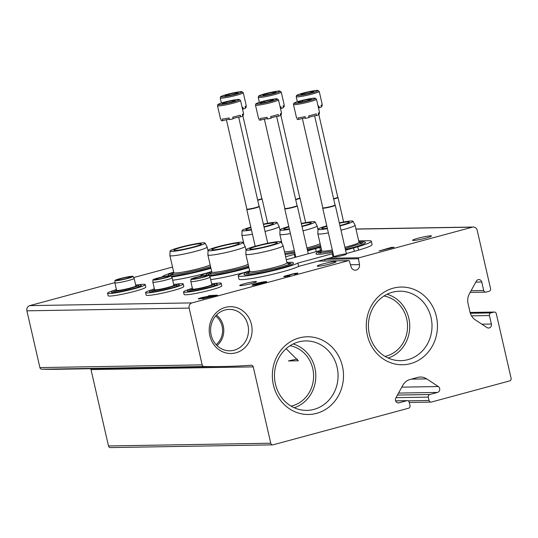 <?xml version="1.0" encoding="UTF-8"?>
<svg xmlns="http://www.w3.org/2000/svg" width="538" height="538" viewBox="0 0 538 538"><rect width="100%" height="100%" fill="white"/><g stroke="black" fill="none" stroke-linecap="round" stroke-linejoin="round"><path stroke-width="0.81" d="M216.115 344.656A17.613 16.127 89 0 0 222.127 326.27A17.613 16.127 89 0 0 215.63 316.021M385.02 356.398A30.706 28.117 89 0 0 406.708 318.913A30.706 28.117 89 0 0 384.004 295.994M291.078 406.116A30.706 28.117 89 0 0 312.766 368.638A30.706 28.117 89 0 0 290.063 345.719M286.129 348.711L298.328 360.783L288.408 360.951A12.885 1.163 -12.9 0 1 297.44 359.115M192.012 302.894A4.297 3.934 89 0 0 189.154 308.092L202.16 364.865A2.145 1.964 89 0 0 204.036 366.492A626.434 573.602 89 0 0 222.55 366.512A626.434 573.602 89 0 0 251.212 365.241A2.145 1.964 89 0 1 253.257 366.869L270.742 443.225A2.145 1.964 89 0 0 273.129 444.798L408.571 408.214A2.145 1.964 89 0 0 409.996 405.612L409.236 402.276A2.145 1.964 89 0 0 406.849 400.709L399.068 402.807A3.221 2.952 89 0 1 395.82 398.019L402.807 385.329A12.885 11.796 89 0 1 410.057 379.478L417.744 377.4A12.885 11.796 89 0 1 420.393 377.024A12.885 11.796 89 0 1 426.674 378.88L438.322 386.54A3.221 2.952 89 0 1 437.522 392.424L429.741 394.529A2.145 1.964 89 0 0 428.309 397.125L429.075 400.46A2.145 1.964 89 0 0 431.456 402.034L509.668 380.904A2.145 1.964 89 0 0 511.1 378.308L496.298 313.681A2.145 1.964 89 0 0 493.911 312.114L490.864 312.934A2.145 1.964 89 0 0 489.432 315.537L491.376 324.037A3.221 2.952 89 0 1 486.998 327.568L475.357 319.908A12.885 11.796 89 0 1 469.977 311.966L468.053 303.566A12.885 11.796 89 0 1 469.378 293.815L476.365 281.125A3.221 2.952 89 0 1 481.752 282.013L483.702 290.52A2.145 1.964 89 0 0 486.09 292.087L489.136 291.266A2.145 1.964 89 0 0 490.569 288.664L477.199 230.291A4.297 3.934 89 0 0 473.312 227.029A4.297 3.934 89 0 0 472.431 227.15L359.075 257.769A0.861 0.787 89 0 0 358.49 258.758L359.465 264.622A4.728 4.324 89 0 1 355.288 270.177A4.728 4.324 89 0 1 351.092 266.882L349.424 261.206A0.861 0.787 89 0 0 348.483 260.627L192.012 302.894L29.758 305.624A4.297 3.934 89 0 0 26.9 310.823L39.899 367.589A2.145 1.964 89 0 0 41.782 369.223A626.434 573.602 89 0 0 60.296 369.236L222.55 366.512M272.685 444.859L110.431 447.589A2.145 1.964 89 0 1 108.488 445.955L91.003 369.599A2.145 1.964 89 0 0 90.592 368.732M337.575 255.51A6.443 0.585 167.1 0 1 346.432 254.084A6.443 0.585 167.1 0 1 340.292 256.034A6.443 0.585 167.1 0 1 333.923 256.949A6.443 0.585 167.1 0 1 337.575 255.51M430.595 235.826A9.664 0.874 -12.9 0 0 419.929 237.749A9.664 0.874 -12.9 0 0 412.592 240.304A9.664 0.874 -12.9 0 0 422.209 239A9.664 0.874 -12.9 0 0 431.436 235.987A9.664 0.874 -12.9 0 0 430.595 235.826M379.082 250.95L394.065 247.312L391.651 247.352L379.082 250.95M244.655 283.647A8.588 0.773 167.1 0 1 256.458 281.751A8.588 0.773 167.1 0 1 248.28 284.346A8.588 0.773 167.1 0 1 239.78 285.57A8.588 0.773 167.1 0 1 244.655 283.647M335.221 261.589A9.664 0.874 -12.9 0 0 324.555 263.506A9.664 0.874 -12.9 0 0 317.218 266.068A9.664 0.874 -12.9 0 0 326.828 264.763A9.664 0.874 -12.9 0 0 336.055 261.75A9.664 0.874 -12.9 0 0 335.221 261.589M266.001 281.596A7.519 0.679 -12.9 0 0 257.709 283.089A7.519 0.679 -12.9 0 0 251.999 285.079A7.519 0.679 -12.9 0 0 259.477 284.064A7.519 0.679 -12.9 0 0 266.653 281.724A7.519 0.679 -12.9 0 0 266.001 281.596M295.281 274.145A4.512 0.41 -12.9 0 0 297.864 273.169A4.512 0.41 -12.9 0 0 294.333 273.573A4.512 0.41 -12.9 0 0 289.451 274.925A4.512 0.41 -12.9 0 0 283.734 276.626A4.512 0.41 -12.9 0 0 289.942 275.591L286.223 275.92L293.701 273.903L295.813 273.64L294.434 274.165L295.281 274.145M211.051 295.799L204.299 297.07A4.512 0.41 -12.9 0 0 198.253 298.839A4.512 0.41 -12.9 0 0 204.46 297.803L200.304 298.368L203.532 297.427L213.808 295.281L208.314 295.846L211.098 296.001M202.537 298.852L217.52 295.214L215.106 295.254L202.537 298.852M172.53 267.056L133.706 277.547M114.89 282.625L29.758 305.624M251.461 324.468A23.43 21.453 89 0 0 215.738 313.203A23.43 21.453 89 0 0 224.756 352.592A23.43 21.453 89 0 0 251.461 324.468M367.346 335.228A38.864 35.589 -91 0 1 411.651 288.57A38.864 35.589 -91 0 1 426.614 353.917A38.864 35.589 -91 0 1 367.346 335.228M273.405 384.952A38.864 35.589 -91 0 1 317.702 338.294A38.864 35.589 -91 0 1 332.672 403.641A38.864 35.589 -91 0 1 273.405 384.952M293.129 343.984A33.121 30.323 -91 0 1 315.806 375.497A33.121 30.323 -91 0 1 294.205 407.75M275.416 383.991A34.735 31.803 -91 0 1 303.425 341.052A34.735 31.803 -91 0 1 338.066 375.12A34.735 31.803 -91 0 1 304.589 410.333A34.735 31.803 -91 0 1 275.416 383.991M387.078 294.259A33.121 30.323 -91 0 1 409.748 325.772A33.121 30.323 -91 0 1 388.147 358.026M369.357 334.266A34.735 31.803 -91 0 1 397.367 291.334A34.735 31.803 -91 0 1 432.007 325.396A34.735 31.803 -91 0 1 398.53 360.608A34.735 31.803 -91 0 1 369.357 334.266M216.989 345.564A18.911 17.317 89 0 0 223.283 325.961A18.911 17.317 89 0 0 216.478 315.086M247.944 325.14A20.7 18.958 89 0 0 227.863 309.484A20.7 18.958 89 0 0 210.607 330.426A20.7 18.958 89 0 0 228.556 350.776A20.7 18.958 89 0 0 247.944 325.14M215.213 295.725L215.106 295.254M210.291 295.813L210.183 295.342M391.758 247.823L391.651 247.352M262.268 282.268L264.925 282.221L262.268 282.268M261.824 282.82L261.737 282.41M264.474 282.726L264.393 282.369M259.531 282.853L263.391 282.793L259.531 282.853M259.074 283.338L258.993 283.001M253.862 284.844L259.181 283.472L262.006 283.291L257.177 283.371L258.939 283.472L253.923 285.1M256.767 284.064L256.639 283.513M259.323 284.098L259.181 283.472M249.659 270.91L244.877 273.096L244.01 274.353A25.407 2.3 -12.9 0 0 278.987 268.61A25.407 2.3 -12.9 0 0 293.499 263.015L292.141 262.255L286.915 262.376M345.409 249.504A25.407 2.3 -12.9 0 0 350.978 248.072A25.407 2.3 -12.9 0 0 365.49 242.483L364.125 241.723L358.907 241.838M321.643 250.372L316.862 252.564L315.994 253.815A25.407 2.3 -12.9 0 0 332.82 252.282M249.645 270.856A31.352 2.838 -12.9 0 0 238.213 275.779A31.352 2.838 -12.9 0 0 264.353 272.658A31.352 2.838 -12.9 0 0 297.877 263.062L332.282 253.768A7.303 0.659 -12.9 0 0 332.282 253.768L333.049 257.103A7.303 0.659 -12.9 0 1 333.816 256.606M333.049 253.27A7.303 0.659 -12.9 0 0 332.282 253.761M345.564 250.183L357.757 246.801A31.352 2.838 -12.9 0 0 371.328 241.246A31.352 2.838 -12.9 0 0 368.617 240.721L358.685 240.889M321.603 250.183L286.31 259.719M353.54 248.031L354.3 251.367L358.523 250.136A31.352 2.838 -12.9 0 0 372.088 244.582L371.328 241.246M346.324 253.519L354.3 251.367M297.877 263.062L298.644 266.397L333.049 257.103M238.213 275.779L238.98 279.114A31.352 2.838 -12.9 0 0 265.12 275.994A31.352 2.838 -12.9 0 0 298.644 266.397M359.969 242.84A22.697 2.051 167.1 0 1 362.767 243.028M318.684 253.122A22.697 2.051 167.1 0 1 321.119 251.737M358.994 242.234L360.944 243.445A20.827 1.883 167.1 0 1 360.964 243.855M320.668 253.082A20.827 1.883 167.1 0 1 320.507 252.705L321.737 250.769M339.296 222.826A17.962 1.621 167.1 0 1 353.009 221.266L355.08 225.173A19.112 1.728 167.1 0 1 355.1 225.214L359.014 242.308A19.112 1.728 167.1 0 1 344.892 247.272M332.302 250.009A19.112 1.728 167.1 0 1 321.751 250.843L317.837 233.748A19.112 1.728 167.1 0 1 317.83 233.707L317.998 229.282A17.962 1.621 167.1 0 1 326.768 225.852M355.1 225.214A19.112 1.728 167.1 0 1 340.978 230.177M328.388 232.914A19.112 1.728 167.1 0 1 317.837 233.748M353.009 221.266A17.962 1.621 167.1 0 1 340.003 225.906M327.407 228.63A17.962 1.621 167.1 0 1 317.998 229.282M339.377 223.183A14.035 1.271 167.1 0 1 349.196 222.207A14.035 1.271 167.1 0 1 339.922 225.543M327.312 228.213A14.035 1.271 167.1 0 1 321.838 228.475A14.035 1.271 167.1 0 1 326.869 226.269M257.884 245.947A14.035 1.271 167.1 0 1 277.211 242.746A14.035 1.271 167.1 0 1 263.808 247.083A14.035 1.271 167.1 0 1 249.854 249.013A14.035 1.271 167.1 0 1 257.884 245.947M256.303 245.967A17.962 1.621 167.1 0 1 281.018 241.804A17.962 1.621 167.1 0 1 263.889 247.433A17.962 1.621 167.1 0 1 246.014 249.82A17.962 1.621 167.1 0 1 256.303 245.967M281.018 241.804L283.096 245.711A19.112 1.728 167.1 0 1 283.109 245.752A19.112 1.728 167.1 0 1 264.864 251.703A19.112 1.728 167.1 0 1 245.846 254.286A19.112 1.728 167.1 0 1 245.846 254.245L246.014 249.82M283.109 245.752L287.023 262.847A19.112 1.728 167.1 0 1 268.778 268.798A19.112 1.728 167.1 0 1 249.766 271.381L245.846 254.286M287.01 262.773L288.96 263.983A20.827 1.883 167.1 0 1 288.98 264.393M248.677 273.62A20.827 1.883 167.1 0 1 248.516 273.243L249.746 271.3M287.978 263.378A22.697 2.051 167.1 0 1 290.776 263.559M246.7 273.66A22.697 2.051 167.1 0 1 249.134 272.275M209.235 275.476A25.407 2.3 -12.9 0 0 241.011 269.249A25.407 2.3 -12.9 0 0 248.751 266.969M211.683 271.549L206.901 273.734L206.034 274.992A25.407 2.3 -12.9 0 0 206.088 275.2M307.433 250.143A25.407 2.3 -12.9 0 0 313.002 248.711A25.407 2.3 -12.9 0 0 320.742 246.431M285.127 254.548A25.407 2.3 -12.9 0 0 294.851 252.921M211.669 271.495A31.352 2.838 -12.9 0 0 200.237 276.303M209.679 276.317A31.352 2.838 -12.9 0 0 248.912 267.648M285.631 256.754L294.306 254.407A7.303 0.659 -12.9 0 0 294.306 254.407L294.985 257.372M295.073 253.909A7.303 0.659 -12.9 0 0 294.306 254.4M307.588 250.822L319.78 247.44A31.352 2.838 -12.9 0 0 320.897 247.117M315.564 248.67L316.243 251.629M210.674 279.619A31.352 2.838 -12.9 0 0 245.53 272.167M320.123 243.741A19.112 1.728 167.1 0 1 306.922 247.91M294.326 250.647A19.112 1.728 167.1 0 1 284.488 251.771M301.32 223.465A17.962 1.621 167.1 0 1 315.033 221.905L317.111 225.812A19.112 1.728 167.1 0 1 317.124 225.852A19.112 1.728 167.1 0 1 303.008 230.815M290.412 233.553A19.112 1.728 167.1 0 1 279.861 234.386A19.112 1.728 167.1 0 1 279.861 234.346L280.022 229.921A17.962 1.621 167.1 0 1 288.798 226.491M315.033 221.905A17.962 1.621 167.1 0 1 302.026 226.545M289.431 229.269A17.962 1.621 167.1 0 1 280.022 229.921M301.401 223.821A14.035 1.271 167.1 0 1 311.22 222.846A14.035 1.271 167.1 0 1 301.946 226.182M289.336 228.852A14.035 1.271 167.1 0 1 283.869 229.114A14.035 1.271 167.1 0 1 288.893 226.908M219.907 246.586A14.035 1.271 167.1 0 1 239.235 243.384A14.035 1.271 167.1 0 1 225.832 247.722A14.035 1.271 167.1 0 1 211.878 249.652A14.035 1.271 167.1 0 1 219.907 246.586M218.334 246.606A17.962 1.621 167.1 0 1 243.041 242.443A17.962 1.621 167.1 0 1 225.913 248.072A17.962 1.621 167.1 0 1 208.038 250.459A17.962 1.621 167.1 0 1 218.334 246.606M243.041 242.443L245.12 246.35A19.112 1.728 167.1 0 1 245.133 246.391A19.112 1.728 167.1 0 1 226.888 252.342A19.112 1.728 167.1 0 1 207.876 254.925A19.112 1.728 167.1 0 1 207.87 254.884L208.038 250.459M248.139 264.279A19.112 1.728 167.1 0 1 227.688 270.123A19.112 1.728 167.1 0 1 211.79 272.02L207.876 254.925M210.701 274.259A20.827 1.883 167.1 0 1 210.54 273.882L211.77 271.939M208.724 274.299A22.697 2.051 167.1 0 1 211.158 272.914M171.259 276.115A25.407 2.3 -12.9 0 0 203.041 269.888A25.407 2.3 -12.9 0 0 210.782 267.608M173.707 272.188L168.925 274.373L168.058 275.631A25.407 2.3 -12.9 0 0 168.118 275.839M173.693 272.134A31.352 2.838 -12.9 0 0 162.268 276.942M171.709 276.956A31.352 2.838 -12.9 0 0 210.936 268.287M172.698 280.258A31.352 2.838 -12.9 0 0 207.554 272.806M263.344 224.104A17.962 1.621 167.1 0 1 277.057 222.544L279.135 226.451A19.112 1.728 167.1 0 1 279.148 226.491A19.112 1.728 167.1 0 1 265.032 231.454M252.436 234.191A19.112 1.728 167.1 0 1 241.885 235.025A19.112 1.728 167.1 0 1 241.885 234.985L242.053 230.56A17.962 1.621 167.1 0 1 250.822 227.13M277.057 222.544A17.962 1.621 167.1 0 1 264.05 227.177M251.454 229.908A17.962 1.621 167.1 0 1 242.053 230.56M263.432 224.46A14.035 1.271 167.1 0 1 273.25 223.485A14.035 1.271 167.1 0 1 263.97 226.821M251.36 229.491A14.035 1.271 167.1 0 1 245.893 229.753A14.035 1.271 167.1 0 1 250.916 227.547M181.931 247.218A14.035 1.271 167.1 0 1 201.259 244.023A14.035 1.271 167.1 0 1 187.856 248.361A14.035 1.271 167.1 0 1 173.902 250.291A14.035 1.271 167.1 0 1 181.931 247.218M180.358 247.245A17.962 1.621 167.1 0 1 205.072 243.082A17.962 1.621 167.1 0 1 187.937 248.711A17.962 1.621 167.1 0 1 170.062 251.098A17.962 1.621 167.1 0 1 180.358 247.245M205.072 243.082L207.143 246.989A19.112 1.728 167.1 0 1 207.157 247.029A19.112 1.728 167.1 0 1 188.919 252.981A19.112 1.728 167.1 0 1 169.9 255.563A19.112 1.728 167.1 0 1 169.894 255.523L170.062 251.098M210.163 264.918A19.112 1.728 167.1 0 1 189.712 270.762A19.112 1.728 167.1 0 1 173.814 272.658L169.9 255.563M172.732 274.898A20.827 1.883 167.1 0 1 172.57 274.521L173.794 272.578M170.748 274.938A22.697 2.051 167.1 0 1 173.182 273.553M305.362 118.01A4.297 0.39 -12.9 0 0 298.751 119.409A11.809 1.069 -12.9 0 1 297.87 119.456A11.809 1.069 -12.9 0 1 297.258 119.436L296.875 117.768A11.809 1.069 167.1 0 1 296.472 117.593L293.459 104.459C294.434 102.375 292.161 104.204 296.142 102.153C302.188 99.967 314.972 97.627 315.066 98.192L316.485 99.187A11.809 1.069 167.1 0 1 307.521 102.314A11.809 1.069 167.1 0 1 294.481 104.661A11.809 1.069 167.1 0 1 293.459 104.459M316.485 99.187L319.498 112.321A11.809 1.069 167.1 0 1 318.281 113.108L318.657 114.776A11.809 1.069 -12.9 0 1 316.546 115.535L316.169 113.868A11.809 1.069 167.1 0 1 308.664 115.899L309.047 117.566A11.809 1.069 -12.9 0 1 305.443 118.347L305.059 116.679A11.809 1.069 167.1 0 1 298.368 117.741L298.751 119.409M298.772 102.395A6.712 0.605 167.1 0 1 298.234 102.328A6.712 0.605 167.1 0 1 304.602 100.189A6.712 0.605 167.1 0 1 311.26 99.342A6.712 0.605 167.1 0 1 311.246 99.362A6.712 0.605 167.1 0 1 305.799 101.157A6.712 0.605 167.1 0 1 298.772 102.395M318.496 114.056A4.297 0.39 -12.9 0 1 319.471 113.814L319.209 112.657M308.375 100.014L308.469 100.445M302.356 101.319L302.484 101.877M316.546 115.535A4.297 0.39 -12.9 0 0 312.262 116.349A4.297 0.39 -12.9 0 0 309.007 117.398M335.033 204.985L335.255 205.22A6.443 0.585 167.1 0 1 335.268 205.247A6.443 0.585 167.1 0 1 330.379 206.955A6.443 0.585 167.1 0 1 323.264 208.233A6.443 0.585 167.1 0 1 322.713 208.125A6.443 0.585 167.1 0 1 322.713 208.092L322.807 207.782A6.268 0.565 167.1 0 0 322.813 207.796A6.268 0.565 167.1 0 0 323.351 207.903A6.268 0.565 167.1 0 0 330.271 206.659A6.268 0.565 167.1 0 0 335.039 204.998A6.268 0.565 167.1 0 0 335.019 204.971M267.386 118.649A4.297 0.39 -12.9 0 0 260.775 120.048A11.809 1.069 -12.9 0 1 259.894 120.095A11.809 1.069 -12.9 0 1 259.282 120.075L258.899 118.407A11.809 1.069 167.1 0 1 258.496 118.232L255.483 105.098C256.458 103.014 254.185 104.843 258.166 102.792C264.212 100.606 277.003 98.266 277.09 98.831L278.509 99.826A11.809 1.069 167.1 0 1 269.545 102.953A11.809 1.069 167.1 0 1 256.505 105.293A11.809 1.069 167.1 0 1 255.483 105.098M278.509 99.826L281.522 112.96A11.809 1.069 167.1 0 1 280.305 113.747L280.688 115.414A11.809 1.069 -12.9 0 1 278.576 116.174L278.193 114.507A11.809 1.069 167.1 0 1 270.688 116.538L271.071 118.205A11.809 1.069 -12.9 0 1 267.467 118.985L267.083 117.318A11.809 1.069 167.1 0 1 260.392 118.38L260.775 120.048M260.802 103.034A6.712 0.605 167.1 0 1 260.257 102.966A6.712 0.605 167.1 0 1 266.626 100.828A6.712 0.605 167.1 0 1 273.291 99.981A6.712 0.605 167.1 0 1 273.27 100.001A6.712 0.605 167.1 0 1 267.823 101.796A6.712 0.605 167.1 0 1 260.802 103.034M280.52 114.695A4.297 0.39 -12.9 0 1 281.495 114.453L281.233 113.296M270.399 100.653L270.5 101.083M264.38 101.958L264.508 102.516M278.576 116.174A4.297 0.39 -12.9 0 0 274.293 116.988A4.297 0.39 -12.9 0 0 271.031 118.037M285.295 208.872A6.443 0.585 167.1 0 1 284.736 208.764A6.443 0.585 167.1 0 1 284.736 208.731L284.831 208.421A6.268 0.565 167.1 0 0 284.837 208.435A6.268 0.565 167.1 0 0 285.382 208.542A6.268 0.565 167.1 0 0 292.302 207.298A6.268 0.565 167.1 0 0 297.063 205.637A6.268 0.565 167.1 0 0 297.05 205.61L297.279 205.859A6.443 0.585 167.1 0 1 297.299 205.886A6.443 0.585 167.1 0 1 292.403 207.594A6.443 0.585 167.1 0 1 285.295 208.872M229.417 119.288A4.297 0.39 -12.9 0 0 222.799 120.687A11.809 1.069 -12.9 0 1 221.925 120.734A11.809 1.069 -12.9 0 1 221.306 120.714L220.923 119.046A11.809 1.069 167.1 0 1 220.519 118.871L217.513 105.737C218.489 103.652 216.209 105.482 220.19 103.431C226.236 101.245 239.027 98.905 239.121 99.469L240.54 100.465A11.809 1.069 167.1 0 1 231.569 103.592A11.809 1.069 167.1 0 1 218.536 105.932A11.809 1.069 167.1 0 1 217.513 105.737M240.54 100.465L243.546 113.599A11.809 1.069 167.1 0 1 242.329 114.386L242.712 116.053A11.809 1.069 -12.9 0 1 240.6 116.813L240.217 115.145A11.809 1.069 167.1 0 1 232.712 117.176L233.095 118.844A11.809 1.069 -12.9 0 1 229.491 119.624L229.107 117.957A11.809 1.069 167.1 0 1 222.416 119.019L222.799 120.687M222.826 103.666A6.712 0.605 167.1 0 1 222.281 103.605A6.712 0.605 167.1 0 1 228.65 101.467A6.712 0.605 167.1 0 1 235.314 100.619A6.712 0.605 167.1 0 1 235.294 100.64A6.712 0.605 167.1 0 1 229.847 102.435A6.712 0.605 167.1 0 1 222.826 103.666M242.544 115.334A4.297 0.39 -12.9 0 1 243.519 115.092L243.257 113.935M232.423 101.292L232.524 101.722M226.411 102.597L226.538 103.155M240.6 116.813A4.297 0.39 -12.9 0 0 236.316 117.627A4.297 0.39 -12.9 0 0 233.055 118.676M247.319 209.511A6.443 0.585 167.1 0 1 246.76 209.403A6.443 0.585 167.1 0 1 246.76 209.369L246.861 209.06A6.268 0.565 167.1 0 0 246.861 209.074A6.268 0.565 167.1 0 0 247.406 209.181A6.268 0.565 167.1 0 0 254.326 207.937A6.268 0.565 167.1 0 0 259.087 206.276A6.268 0.565 167.1 0 0 259.074 206.249L259.303 206.498A6.443 0.585 167.1 0 1 259.323 206.525A6.443 0.585 167.1 0 1 254.427 208.233A6.443 0.585 167.1 0 1 247.319 209.511M319.216 91.413A11.809 1.069 167.1 0 1 310.251 94.54A11.809 1.069 167.1 0 1 297.211 96.88A11.809 1.069 167.1 0 1 296.189 96.685C297.164 94.601 294.891 96.423 298.872 94.372C304.918 92.186 317.709 89.853 317.797 90.411L319.216 91.413L322.228 104.547A11.809 1.069 167.1 0 1 321.011 105.334L321.388 107.001A11.809 1.069 -12.9 0 1 319.276 107.761L318.899 106.094A11.809 1.069 167.1 0 1 318.126 106.336M301.502 94.614A6.712 0.605 167.1 0 1 300.964 94.553A6.712 0.605 167.1 0 1 307.332 92.415A6.712 0.605 167.1 0 1 313.99 91.568A6.712 0.605 167.1 0 1 313.977 91.588A6.712 0.605 167.1 0 1 308.53 93.377A6.712 0.605 167.1 0 1 301.502 94.614M321.226 106.282A4.297 0.39 -12.9 0 1 322.201 106.04L321.939 104.876M311.105 92.233L311.199 92.671M305.086 93.545L305.214 94.103M319.276 107.761A4.297 0.39 -12.9 0 0 318.476 107.862M337.75 197.19A6.268 0.565 167.1 0 1 337.77 197.217L337.985 197.446A6.443 0.585 167.1 0 1 337.999 197.473A6.443 0.585 167.1 0 1 333.668 199.033M318.704 114.002L337.77 197.217A6.268 0.565 167.1 0 1 333.6 198.73M281.246 92.052A11.809 1.069 167.1 0 1 272.275 95.179A11.809 1.069 167.1 0 1 259.235 97.519A11.809 1.069 167.1 0 1 258.22 97.324C259.188 95.239 256.915 97.062 260.896 95.011C266.942 92.825 279.733 90.492 279.827 91.05L281.246 92.052L284.252 105.186A11.809 1.069 167.1 0 1 283.035 105.973L283.418 107.64A11.809 1.069 -12.9 0 1 281.307 108.4L280.923 106.732A11.809 1.069 167.1 0 1 280.15 106.975M263.533 95.253A6.712 0.605 167.1 0 1 262.988 95.192A6.712 0.605 167.1 0 1 269.356 93.054A6.712 0.605 167.1 0 1 276.021 92.206A6.712 0.605 167.1 0 1 276.001 92.227A6.712 0.605 167.1 0 1 270.553 94.016A6.712 0.605 167.1 0 1 263.533 95.253M283.25 106.921A4.297 0.39 -12.9 0 1 284.225 106.679L283.963 105.515M273.129 92.872L273.23 93.309M267.117 94.184L267.238 94.742M281.307 108.4A4.297 0.39 -12.9 0 0 280.5 108.501M299.78 197.829A6.268 0.565 167.1 0 1 299.794 197.856L300.009 198.085A6.443 0.585 167.1 0 1 300.029 198.112A6.443 0.585 167.1 0 1 295.698 199.672M280.735 114.641L299.794 197.856A6.268 0.565 167.1 0 1 295.624 199.369M243.27 92.691A11.809 1.069 167.1 0 1 234.299 95.818A11.809 1.069 167.1 0 1 221.266 98.158A11.809 1.069 167.1 0 1 220.244 97.963C221.219 95.878 218.939 97.701 222.927 95.65C228.973 93.464 241.757 91.13 241.851 91.689L243.27 92.691L246.276 105.825A11.809 1.069 167.1 0 1 245.059 106.611L245.442 108.279A11.809 1.069 -12.9 0 1 243.331 109.039L242.947 107.371A11.809 1.069 167.1 0 1 242.174 107.613M225.556 95.892A6.712 0.605 167.1 0 1 225.012 95.831A6.712 0.605 167.1 0 1 231.38 93.693A6.712 0.605 167.1 0 1 238.045 92.845A6.712 0.605 167.1 0 1 238.025 92.866A6.712 0.605 167.1 0 1 232.577 94.654A6.712 0.605 167.1 0 1 225.556 95.892M245.274 107.56A4.297 0.39 -12.9 0 1 246.256 107.318L245.987 106.154M235.153 93.511L235.254 93.948M229.141 94.823L229.269 95.381M243.331 109.039A4.297 0.39 -12.9 0 0 242.524 109.14M261.804 198.468A6.268 0.565 167.1 0 1 261.818 198.495L262.04 198.717A6.443 0.585 167.1 0 1 262.053 198.751A6.443 0.585 167.1 0 1 257.722 200.311M242.759 115.28L261.818 198.495A6.268 0.565 167.1 0 1 257.655 200.008M197.251 277.265A6.806 0.612 167.1 0 1 206.619 275.718A6.806 0.612 167.1 0 1 200.123 277.823A6.806 0.612 167.1 0 1 193.364 278.751A6.806 0.612 167.1 0 1 197.251 277.265M215.213 283.418A19.328 1.748 167.1 0 1 221.212 283.331L221.784 285.833A19.328 1.748 167.1 0 1 203.337 291.852A19.328 1.748 167.1 0 1 184.11 294.461L183.532 291.959A19.328 1.748 167.1 0 1 188.979 289.424M221.212 283.331A19.328 1.748 167.1 0 1 202.765 289.35A19.328 1.748 167.1 0 1 183.532 291.959M211.609 283.728L215.846 283.459L217.278 284.172A15.32 1.385 167.1 0 1 202.685 288.993A15.32 1.385 167.1 0 1 187.446 291.004L188.905 289.464L192.355 288.133M212.059 284.73A12.603 1.137 167.1 0 1 214.232 284.649M190.391 290.11A12.603 1.137 167.1 0 1 192.382 289.236M211.804 284.568L212.779 285.174A10.74 0.968 167.1 0 1 212.806 285.194M191.918 289.975A10.74 0.968 167.1 0 1 191.931 289.948L192.543 288.98M209.047 275.126L210.089 277.077A9.879 0.894 167.1 0 1 210.096 277.104L211.811 284.609A9.879 0.894 167.1 0 1 202.382 287.682A9.879 0.894 167.1 0 1 192.557 289.014L190.835 281.509A9.879 0.894 167.1 0 1 190.835 281.488L190.916 279.276A9.301 0.841 167.1 0 1 196.249 277.285A9.301 0.841 167.1 0 1 209.047 275.126A9.301 0.841 167.1 0 1 200.176 278.038A9.301 0.841 167.1 0 1 190.916 279.276M210.096 277.104A9.879 0.894 167.1 0 1 200.661 280.177A9.879 0.894 167.1 0 1 190.835 281.509M159.282 277.904A6.806 0.612 167.1 0 1 168.643 276.357A6.806 0.612 167.1 0 1 162.146 278.462A6.806 0.612 167.1 0 1 155.388 279.39A6.806 0.612 167.1 0 1 159.282 277.904M177.237 284.057A19.328 1.748 167.1 0 1 183.236 283.97L183.814 286.472A19.328 1.748 167.1 0 1 165.361 292.49A19.328 1.748 167.1 0 1 146.134 295.1L145.563 292.598A19.328 1.748 167.1 0 1 151.003 290.063M183.236 283.97A19.328 1.748 167.1 0 1 164.789 289.989A19.328 1.748 167.1 0 1 145.563 292.598M173.639 284.36L177.876 284.098L179.302 284.81A15.32 1.385 167.1 0 1 164.709 289.632A15.32 1.385 167.1 0 1 149.47 291.643L150.929 290.103L154.379 288.772M174.09 285.362A12.603 1.137 167.1 0 1 176.256 285.288M152.422 290.749A12.603 1.137 167.1 0 1 154.406 289.874M173.828 285.207L174.803 285.812A10.74 0.968 167.1 0 1 174.83 285.833M153.942 290.614A10.74 0.968 167.1 0 1 153.955 290.587L154.567 289.612M171.071 275.765L172.113 277.716A9.879 0.894 167.1 0 1 172.12 277.743L173.841 285.248A9.879 0.894 167.1 0 1 164.406 288.321A9.879 0.894 167.1 0 1 154.581 289.652L152.859 282.147A9.879 0.894 167.1 0 1 152.859 282.127L152.94 279.915A9.301 0.841 167.1 0 1 158.273 277.924A9.301 0.841 167.1 0 1 171.071 275.765A9.301 0.841 167.1 0 1 162.2 278.677A9.301 0.841 167.1 0 1 152.94 279.915M172.12 277.743A9.879 0.894 167.1 0 1 162.691 280.816A9.879 0.894 167.1 0 1 152.859 282.147M121.306 278.543A6.806 0.612 167.1 0 1 130.673 276.996A6.806 0.612 167.1 0 1 124.177 279.101A6.806 0.612 167.1 0 1 117.412 280.029A6.806 0.612 167.1 0 1 121.306 278.543M139.261 284.696A19.328 1.748 167.1 0 1 145.267 284.609L145.838 287.11A19.328 1.748 167.1 0 1 127.392 293.129A19.328 1.748 167.1 0 1 108.158 295.739L107.587 293.237A19.328 1.748 167.1 0 1 113.027 290.702M145.267 284.609A19.328 1.748 167.1 0 1 126.813 290.628A19.328 1.748 167.1 0 1 107.587 293.237M135.663 284.999L139.9 284.736L141.326 285.449A15.32 1.385 167.1 0 1 126.733 290.271A15.32 1.385 167.1 0 1 111.494 292.282L112.96 290.742L116.403 289.41M136.114 286.001A12.603 1.137 167.1 0 1 138.286 285.927M114.446 291.381A12.603 1.137 167.1 0 1 116.437 290.513M135.852 285.846L136.827 286.451A10.74 0.968 167.1 0 1 136.854 286.472M115.966 291.253A10.74 0.968 167.1 0 1 115.979 291.226L116.598 290.251M133.101 276.404L134.137 278.354A9.879 0.894 167.1 0 1 134.144 278.375L135.865 285.88A9.879 0.894 167.1 0 1 126.437 288.96A9.879 0.894 167.1 0 1 116.605 290.291L114.883 282.786A9.879 0.894 167.1 0 1 114.883 282.766L114.971 280.554A9.301 0.841 167.1 0 1 120.297 278.563A9.301 0.841 167.1 0 1 133.101 276.404A9.301 0.841 167.1 0 1 124.224 279.316A9.301 0.841 167.1 0 1 114.971 280.554M134.144 278.375A9.879 0.894 167.1 0 1 124.715 281.455A9.879 0.894 167.1 0 1 114.883 282.786M26.9 310.823L189.154 308.092M39.899 367.589L202.16 364.865M41.782 369.223L204.036 366.492M91.003 369.599L253.257 366.869M108.488 445.955L270.742 443.225M395.625 400.897L406.849 400.709M397.743 402.834L399.068 402.807M411.321 379.135L426.674 378.88M401.799 387.152L438.322 386.54M398.537 393.083L437.522 392.424M397.447 395.067L429.741 394.529M396.015 397.669L428.309 397.125M408.086 400.817L429.075 400.46M470.118 312.511L493.911 312.114M470.346 313.277L490.864 312.934M471.517 315.84L489.432 315.537M481.88 324.199L491.376 324.037M475.821 282.114L481.752 282.013M471.08 290.728L483.702 290.52M355.988 229.114L472.431 227.15M328.691 258.28L359.075 257.769M324.838 259.323L358.49 258.758M350.473 264.77L359.465 264.622M318.106 261.138L348.483 260.627M357.757 246.801L358.523 250.136M319.78 247.44L320.48 250.486M295.194 103.357A10.74 0.968 167.1 0 1 305.766 99.557A10.74 0.968 167.1 0 1 313.244 99.429A10.74 0.968 167.1 0 1 295.194 103.357M257.225 103.995A10.74 0.968 167.1 0 1 267.789 100.196A10.74 0.968 167.1 0 1 275.268 100.068A10.74 0.968 167.1 0 1 257.225 103.995M219.248 104.634A10.74 0.968 167.1 0 1 229.82 100.835A10.74 0.968 167.1 0 1 237.292 100.707A10.74 0.968 167.1 0 1 219.248 104.634M297.931 95.582A10.74 0.968 167.1 0 1 308.496 91.783A10.74 0.968 167.1 0 1 315.974 91.655A10.74 0.968 167.1 0 1 297.931 95.582M259.955 96.221A10.74 0.968 167.1 0 1 270.52 92.422A10.74 0.968 167.1 0 1 277.998 92.294A10.74 0.968 167.1 0 1 259.955 96.221M221.979 96.86A10.74 0.968 167.1 0 1 232.55 93.061A10.74 0.968 167.1 0 1 240.022 92.933A10.74 0.968 167.1 0 1 221.979 96.86M395.605 400.844L407.293 400.649M409.277 402.458L431.019 402.094M470.098 312.457L494.355 312.047M470.151 292.41L485.646 292.154M355.968 229L473.312 227.029M318.193 261.118L348.664 260.607M200.385 298.704L200.304 298.368M285.86 276.492L285.786 276.155M295.893 273.976L295.813 273.64M324.959 261.004L324.73 259.35M363.123 242.793L345.188 248.543M332.598 251.313L318.261 253.068M291.132 263.331L290.359 263.781C288.018 264.918 283.546 266.364 276.956 268.126L258.079 272.315L246.276 273.6M320.507 245.409L307.211 249.181M294.629 251.952L284.891 253.519M279.861 234.386L281.973 243.6M317.124 225.852L317.985 229.625M245.133 246.391L246.001 250.163M248.516 265.947L238.98 268.765L220.103 272.954L208.3 274.239M241.885 235.025L243.996 244.239M279.148 226.491L280.016 230.264M207.157 247.029L208.024 250.802M210.546 266.586L201.004 269.397L182.133 273.593L170.324 274.878M322.713 208.125L333.883 256.908M335.268 205.247L346.445 254.03M302.356 118.488L322.813 207.796M314.616 115.831L335.039 204.998M284.736 208.764L295.819 257.151M297.299 205.886L308.267 253.788M264.38 119.127L284.837 208.435M276.64 116.47L297.063 205.637M246.76 209.403L255.207 246.269M259.323 206.525L267.736 243.277M226.411 119.766L246.861 209.074M238.664 117.109L259.087 206.276M296.189 96.685L297.353 101.743M337.999 197.473L343.621 221.992M258.22 97.324L259.377 102.381M300.029 198.112L305.645 222.631M220.244 97.963L221.4 103.02M262.053 198.751L267.668 223.27M214.655 284.884L215.005 284.259L206.626 287.016C200.223 288.798 190.311 290.433 189.531 290.096L190.116 290.5M176.679 285.523L177.029 284.898L168.65 287.655C162.247 289.437 152.335 291.071 151.555 290.735L152.14 291.139M138.71 286.162L139.06 285.537L130.673 288.294C124.271 290.076 114.359 291.71 113.579 291.374L114.164 291.778"/></g></svg>

